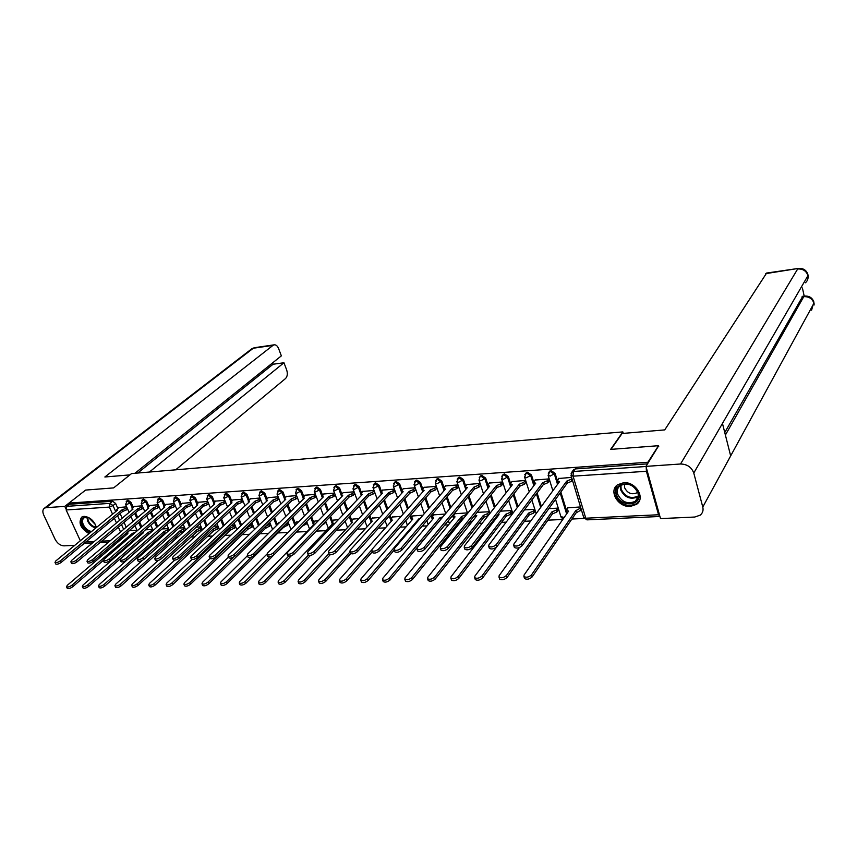 <?xml version="1.0" encoding="UTF-8"?>
<svg xmlns="http://www.w3.org/2000/svg" width="857" height="857" viewBox="0 0 857 857"><rect width="100%" height="100%" fill="white"/><g stroke="black" fill="none" stroke-linecap="round" stroke-linejoin="round"><path stroke-width="1.29" d="M133.21 507.312L131.046 502.406L128.014 500.167L127.125 500.595M148.893 506.294L146.74 501.334L143.665 499.074L142.744 499.524M164.865 505.266L162.701 500.242L159.595 497.96L158.641 498.431M181.127 504.227L178.963 499.128L175.824 496.835L174.828 497.317M197.678 503.155L195.514 497.992L192.343 495.678L191.315 496.192M214.539 502.073L212.365 496.835L209.162 494.5L208.09 495.046M231.711 500.97L229.537 495.657L226.291 493.3L225.177 493.878M249.205 499.856L247.03 494.457L243.742 492.079L242.585 492.689M267.03 498.71L264.845 493.246L261.524 490.836L260.324 491.49M285.188 497.553L283.014 491.993L279.65 489.572L278.396 490.258M303.699 496.364L301.525 490.729L298.118 488.286L296.811 489.004M322.575 495.164L320.389 489.433L316.951 486.969L315.59 487.74M341.814 493.943L339.64 488.115L336.148 485.63L334.733 486.444M361.44 492.689L359.254 486.776L355.73 484.259L354.252 485.126M381.451 491.425L379.276 485.405L375.698 482.866L374.166 483.787M401.879 490.129L399.694 484.001L396.073 481.441L394.477 482.416M422.715 488.822L420.541 482.577L416.866 479.984L415.195 481.023M443.99 487.483L441.805 481.12L438.088 478.506L436.352 479.609M467.215 484.312L465.672 486.144L463.519 479.631L459.759 476.985L457.938 478.174M487.869 484.73L485.694 478.11L481.88 475.442L479.984 476.706L481.141 476.321L484.966 478.999L487.997 488.201M510.515 483.327L508.34 476.556L504.473 473.857L502.502 475.185M533.654 481.913L531.469 474.982L527.548 472.25L525.512 473.642M557.296 480.488L555.1 473.353L551.137 470.6L549.016 472.057M630.377 506.423L636.526 504.334C645.867 498.271 635.808 481.388 623.564 482.737L617.672 484.73C608.202 490.793 618.122 507.623 630.377 506.423M96.423 527.505C94.163 520.756 90.039 517.028 84.05 516.342L81.993 516.91C77.966 522.502 80.279 528.083 88.967 533.643M133.971 539.76L135.374 539.685M158.449 538.603L159.884 538.528M174.592 537.832L177.131 537.714M191.036 537.06L194.71 536.878M207.78 536.268L212.632 536.032M224.834 535.454L230.919 535.164M242.21 534.639L249.558 534.286M259.896 533.793L268.573 533.386M277.936 532.947L287.973 532.465M296.34 532.068L307.085 531.565M316.233 531.126L326.099 530.665M336.544 530.172L345.5 529.744M357.283 529.187L365.275 528.812M378.451 528.191L385.457 527.858M400.09 527.162L406.036 526.884M422.18 526.112L427.054 525.887M444.762 525.052L448.5 524.87M457.092 524.463L458.688 524.388M467.847 523.959L470.397 523.831M479.084 523.423L482.17 523.273M491.447 522.834L492.754 522.781M501.549 522.363L506.198 522.138M524.484 521.281L530.762 520.981M547.923 520.167L562.781 519.46M571.876 519.031L584.185 518.453M80.344 540.746L66.139 509.969L66.803 506.337L69.449 504.27L112.631 501.249L115.631 503.466L117.795 508.308M120.119 513.547L122.176 518.174M124.051 522.363L126.204 527.216M658.519 445.694L610.623 449.4L622.835 431.907L131.571 473.557L113.627 487.901L85.625 490.075L68.914 503.113L647.892 462.255L658.519 445.694L658.722 446.433M69.449 504.27L68.914 503.113M646.253 467.483L646.403 471.286L658.551 514.757L659.922 516.471M648.106 463.005L647.892 462.255M571.587 477.413L558.71 478.485M580.521 506.937L567.709 507.837M558.068 510.322L557.618 508.147L548.876 508.608M549.016 481.152L548.576 478.934L535.047 480.038M534.736 511.533L534.286 509.369L524.42 509.894M525.577 482.684L525.127 480.477L511.897 481.57M511.897 512.711L511.447 510.568L500.509 511.147M502.641 484.173L502.181 481.998L489.229 483.059M474.864 515.186L476.824 515.764L427.825 577.232L427.568 578.721C429.636 579.814 431.992 579.257 434.628 577.082L483.327 515.443L484.151 517.253L488.297 515.443L489.711 513.643L489.079 511.747L477.113 512.379M480.177 485.64L479.716 483.487L467.033 484.526M467.408 513.611L467.172 512.904L454.799 513.75M458.184 487.076L457.713 484.944L445.297 485.962M436.642 488.479L436.17 486.369L424.001 487.365M445.244 514.05L433.588 514.864M415.538 489.85L415.056 487.762L403.144 488.747M422.951 515.228L412.806 515.946M394.863 491.2L394.381 489.133L382.693 490.097M401.13 516.375L392.431 517.017M374.059 490.472L362.661 491.415M379.769 517.499L372.463 518.067M354.112 491.8L343.014 492.711M358.847 518.592L352.88 519.096M334.551 493.086L323.753 493.986M338.354 519.674L333.673 520.103M315.387 494.36L304.856 495.228M318.279 520.735L314.84 521.088M296.576 495.603L286.324 496.449M298.611 521.763L296.361 522.052M278.129 496.824L268.145 497.649M279.328 522.781L278.225 523.006M260.025 498.024L250.298 498.828M242.263 499.192L232.793 499.985M224.834 500.349L215.6 501.12M207.715 501.484L198.728 502.234M190.918 502.598L182.155 503.327M174.41 503.68L165.872 504.409M158.202 504.762L149.889 505.459M142.283 505.812L134.185 506.498M135.567 512.679L137.688 517.499M139.584 521.795L141.812 526.851M151.293 511.811L153.478 516.825M155.396 521.227L157.688 526.487M167.297 510.922L169.547 516.15M171.496 520.67L173.853 526.155M183.602 510.033L185.915 515.475M187.887 520.113L190.318 525.844M200.195 509.133L202.573 514.811M204.577 519.567L207.083 525.555M217.089 508.222L219.542 514.146M221.577 519.042L224.17 525.287M234.304 507.301L236.832 513.493M238.889 518.517L241.567 525.062M251.829 506.369L254.443 512.84M256.532 518.024L259.296 524.87M269.698 505.426L272.397 512.207M274.519 517.532L277.122 524.088M287.909 504.484L290.694 511.575M292.848 517.071L295.247 523.177M306.463 503.53L309.345 510.965M311.541 516.642L313.705 522.245M325.392 502.566L328.36 510.365M330.588 516.225L332.527 521.302M344.685 501.602L347.749 509.797M350.02 515.85L351.702 520.349M364.364 500.627L367.535 509.24M369.849 515.518L371.263 519.374M384.439 499.652L387.718 508.726M390.074 515.228L391.221 518.378M404.911 498.678L408.318 508.233M410.717 514.993L411.564 517.371M425.822 497.703L429.346 507.794M431.789 514.811L432.335 516.353M447.15 496.728L450.803 507.398M453.31 514.693L453.514 515.303M468.94 495.753L472.732 507.055M491.179 494.8L495.121 506.776M513.9 493.846L517.992 506.573M537.114 492.925L541.378 506.476M560.842 492.014L566.338 509.894M623.253 433.396L622.835 431.907M126.643 506.841L118.748 507.515M160.42 537.628L161.577 535.829M176.349 536.846L177.506 535.218M192.579 536.043L193.693 534.639M209.087 535.239L210.126 534.082M647.549 463.862L575.229 468.918L572.99 470.589M288.177 522.309L287.545 522.341M270.126 523.263L268.562 523.348M252.408 524.195L249.944 524.323M235.011 525.105L231.69 525.287M217.935 526.005L213.789 526.23M201.159 526.894L196.221 527.151M184.694 527.751L178.984 528.051M168.518 528.608L162.059 528.94M152.621 529.444L145.465 529.819M137.002 530.269L129.161 530.676M558.882 478.249L557.382 481.141L559.567 481.602L513.9 544.024L513.75 545.448C516.118 546.616 518.667 546.048 521.388 543.756L566.691 481.141L571.233 479.256L571.823 481.195L567.28 483.08L522.052 545.791C519.331 548.094 516.782 548.662 514.414 547.494L514.232 546.916M572.455 480.306L571.823 481.195M558.314 483.327L557.843 482.63M571.876 478.367L571.233 479.256M566.691 481.141L567.28 483.08M581.4 509.84L576.504 512.625L575.69 510.729L580.821 507.933M567.87 507.601L566.423 510.568L568.609 511.093L524.045 575.068L523.916 576.536C526.294 577.789 528.823 577.243 531.501 574.908L575.69 510.729M576.279 512.636L532.154 576.911C529.476 579.246 526.948 579.793 524.57 578.539L524.377 577.95M567.43 512.786L566.873 512.015M535.229 479.813L533.665 482.695L535.764 483.144L488.897 544.956L488.704 546.38C490.997 547.505 493.493 546.937 496.203 544.688L542.738 482.695L547.248 480.82L547.837 482.737L543.327 484.612L496.878 546.702C494.168 548.962 491.672 549.53 489.379 548.394L489.208 547.869M549.187 480.927L547.837 482.737M534.511 484.805L534.136 484.194M548.598 479.009L547.248 480.82M542.738 482.695L543.327 484.612M512.068 481.345L510.451 484.216L512.475 484.644L464.462 545.855L464.237 547.291C466.454 548.384 468.908 547.816 471.607 545.588L519.299 484.205L523.766 482.352L524.366 484.248L519.899 486.101L472.282 547.591C469.582 549.808 467.129 550.376 464.923 549.283L464.751 548.791M525.748 482.459L524.366 484.248M511.222 486.251L510.933 485.715M525.148 480.563L523.766 482.352M519.299 484.205L519.899 486.101M611.02 449.368L622.086 433.492L664.732 429.903L766.629 273.051M702.783 507.044L730.667 455.913L722.462 423.422L693.774 473.032L702.783 507.044C703.554 510.376 702.697 513.075 700.223 515.143L694.759 517.039L660.511 518.603L645.942 466.379L658.583 445.919M693.774 473.032C691.545 467.161 687.132 464.151 680.522 464.001L645.942 466.379M804.198 296.104L802.409 287.973M724.765 432.517L802.752 296.297M805.398 282.789C807.583 280.871 808.43 278.482 807.937 275.654L807.894 274.444C806.362 270.051 803.148 268.059 798.263 268.445L765.772 273.629M811.6 310.148L813.871 301.996C812.329 297.711 809.169 295.74 804.369 296.083L802.516 296.329M129.9 474.885L104.865 476.995L272.997 345.36L253.297 348.231L46.053 507.676L64.778 506.38L68.924 503.145M175.706 469.807L285.542 378.526C287.427 376.491 287.802 373.641 286.677 369.967L283.956 362.757L149.375 472.046M46.053 507.676L44.585 508.072C42.625 509.39 42.336 511.704 43.728 515.003L55.116 539.299C57.398 543.413 60.311 545.609 63.889 545.855L74.73 545.363M65.85 508.683L64.778 506.38M134.956 473.268L281.353 355.859L278.611 348.585C277.464 345.853 275.933 344.61 274.047 344.846L272.997 345.36M137.731 473.032L273.072 364.236L272.569 362.907M273.072 364.236L283.956 362.757M82.593 545.009L84.661 543.295M638.476 493.289C642.675 506.476 619.707 507.623 616.494 494.553C612.091 481.484 635.187 479.984 638.476 493.289M617.586 494.071C621.743 502.138 627.656 504.548 635.326 501.281C637.929 499.203 638.786 496.417 637.929 492.904C633.794 484.826 627.902 482.395 620.232 485.587C617.565 487.697 616.686 490.525 617.586 494.071M624.635 484.012L624.571 487.633C627.495 493.343 631.684 495.035 637.115 492.721L637.704 492.218M616.215 486.026L614.887 494.639C620.05 504.655 627.388 507.633 636.901 503.573L639.461 500.649M90.596 532.304C87.093 531.276 84.372 528.876 82.454 525.116C80.504 518.56 82.604 516.096 88.742 517.746L95.223 524.388L96.113 527.751L95.855 526.155M88.689 517.724L84.307 517.692C82.293 519.063 81.972 521.41 83.343 524.752C85.336 528.555 88.067 530.804 91.549 531.522M95.995 527.858L95.995 527.162M90.896 519.042L94.934 523.788M82.036 516.889C80.14 518.753 79.969 521.517 81.511 525.17C83.397 528.94 86.107 531.576 89.674 533.065M558.228 510.097L556.911 511.961L552.669 513.814L551.854 511.94L556.322 510.076L557.65 508.222M519.438 547.569L499.16 575.625L498.999 577.104C501.291 578.304 503.777 577.757 506.444 575.465L551.854 511.94M552.444 513.825L507.098 577.447C504.43 579.75 501.956 580.285 499.663 579.086L499.481 578.529M534.907 511.308L533.547 513.15L529.123 514.993L528.533 513.129L532.958 511.286L534.307 509.444M521.731 513.482L474.842 576.172L474.649 577.661C476.867 578.818 479.299 578.271 481.955 576.011L528.533 513.129M529.123 514.993L482.62 577.972C479.974 580.232 477.531 580.778 475.314 579.611L475.142 579.096M489.411 482.845L487.729 485.705L489.679 486.123L440.584 546.745L440.327 548.18C442.469 549.23 444.879 548.662 447.568 546.477L496.353 485.683L500.788 483.851L501.399 485.726L496.964 487.558L448.254 548.459C445.565 550.644 443.155 551.201 441.023 550.151L440.862 549.691M502.813 483.959L501.399 485.726M502.202 482.084L500.788 483.851M496.353 485.683L496.964 487.558M465.672 486.144L465.48 487.162L467.365 487.558L417.241 547.602L416.952 549.048C419.019 550.065 421.387 549.498 424.065 547.355L473.9 487.14L478.292 485.319L478.913 487.183L474.51 488.993L424.761 549.305C422.083 551.447 419.716 552.015 417.648 550.987L417.498 550.558M480.359 485.426L478.913 487.183M479.738 483.573L478.292 485.319M473.9 487.14L474.51 488.993M445.479 485.748L443.69 488.586L445.511 488.972L394.413 548.448L394.091 549.894C396.095 550.88 398.43 550.312 401.087 548.201L451.907 488.565L456.267 486.765L456.888 488.597L452.528 490.397L401.783 550.13C399.126 552.24 396.802 552.808 394.798 551.812L394.649 551.415M458.366 486.862L456.888 488.597M443.69 488.586L444.215 490.097M457.745 485.03L456.267 486.765M451.907 488.565L452.528 490.397M512.068 512.486L510.686 514.307L506.294 516.139L505.694 514.296L510.086 512.465L511.468 510.654M497.842 514.575L499.053 514.639L451.071 576.707L450.846 578.196C452.989 579.321 455.378 578.775 458.024 576.557L505.694 514.296M506.294 516.139L458.699 578.486C456.053 580.714 453.664 581.26 451.521 580.125L451.35 579.643M497.863 516.171L497.574 515.625M483.327 515.443L487.687 513.622L489.101 511.833M483.937 517.264L435.302 578.989C432.678 581.175 430.321 581.721 428.243 580.628L428.093 580.189M463.808 518.057L462.041 518.356L461.43 516.557L465.758 514.757L467.194 512.979M454.971 513.547L453.246 516.45L455.056 516.878L405.093 577.747L404.804 579.236C406.807 580.285 409.121 579.739 411.746 577.597L461.43 516.557M462.041 518.356L412.431 579.482C409.807 581.635 407.503 582.182 405.49 581.121L405.34 580.703M424.183 487.162L422.351 489.979L424.108 490.354L372.088 549.273L371.745 550.719C373.673 551.672 375.966 551.115 378.623 549.037L430.375 489.947L434.703 488.169L435.324 489.99L430.996 491.768L379.319 550.933C376.673 553.022 374.38 553.579 372.452 552.626L372.313 552.251M436.824 488.265L435.324 489.99M436.202 486.455L434.703 488.169M430.375 489.947L430.996 491.768M440.766 519.428L439.984 517.649L442.876 516.889M433.76 514.661L431.982 517.553L433.738 517.971L382.854 578.239L382.533 579.739C384.472 580.757 386.753 580.21 389.357 578.1L439.984 517.649M440.594 519.428L390.053 579.964C387.45 582.085 385.168 582.631 383.229 581.603L383.079 581.217M403.326 488.544L401.44 491.35L403.133 491.714L350.245 550.076L349.87 551.533C351.745 552.454 354.005 551.887 356.641 549.84L409.271 491.318L413.567 489.551L414.199 491.35L409.903 493.107L357.348 551.726C354.712 553.783 352.463 554.34 350.588 553.408L350.449 553.065M415.72 489.647L414.199 491.35M415.088 487.847L413.567 489.551M409.271 491.318L409.903 493.107M419.255 519.535L418.966 518.721L420.069 518.581M412.978 515.753L411.156 518.635L412.849 519.031L361.086 578.732L360.743 580.221C362.629 581.217 364.868 580.671 367.46 578.582L418.966 518.721M394.177 550.108L368.156 580.435C365.564 582.524 363.325 583.06 361.44 582.074L361.3 581.71M411.156 518.635L411.671 520.092M382.886 489.893L380.947 492.689L382.586 493.043L328.874 550.869L328.467 552.326C330.288 553.215 332.505 552.658 335.13 550.644L388.596 492.646L392.86 490.911L393.492 492.679L389.239 494.425L335.848 552.508C333.223 554.522 331.006 555.079 329.184 554.179L329.067 553.868M395.045 490.997L393.492 492.679M394.413 489.218L392.86 490.911M388.596 492.646L389.239 494.425M392.613 516.825L390.738 519.685L392.367 520.07L339.79 579.203L339.415 580.703C341.247 581.657 343.443 581.11 346.024 579.064L371.627 550.055M372.206 551.962L346.731 580.896C344.15 582.953 341.943 583.488 340.122 582.535L339.993 582.203M362.843 491.222L360.872 494.007L362.447 494.339L307.963 551.64L307.524 553.097C309.291 553.965 311.477 553.408 314.08 551.415L368.339 493.964L372.57 492.229L373.213 493.986L368.981 495.721L314.798 553.258C312.194 555.25 310.009 555.807 308.252 554.94L308.134 554.64M374.745 492.357L373.213 493.986M374.102 490.6L372.57 492.229M368.339 493.964L368.981 495.721M372.634 517.874L370.717 520.724L372.302 521.099L318.943 579.675L318.536 581.175C320.314 582.096 322.478 581.549 325.049 579.536L350.02 551.929M350.781 553.601L325.756 581.346C323.185 583.371 321.021 583.906 319.243 582.985L319.125 582.674M343.207 492.518L341.182 495.292L342.704 495.614L287.491 552.401L287.02 553.858C288.734 554.693 290.887 554.136 293.48 552.176L348.478 495.239L352.677 493.536L353.32 495.271L349.131 496.985L294.197 554.008C291.605 555.957 289.462 556.514 287.748 555.668L287.641 555.4M354.819 493.707L353.32 495.271M354.177 491.972L352.677 493.536M348.478 495.239L349.131 496.985M353.063 518.903L351.091 521.742L352.623 522.106L298.536 580.135L298.097 581.635C299.821 582.524 301.953 581.989 304.503 579.996L328.959 553.59M330.277 554.65L305.221 581.796C302.671 583.778 300.528 584.324 298.804 583.424L298.697 583.135M323.935 493.793L321.878 496.557L323.346 496.867L267.438 553.14L266.945 554.597C268.605 555.411 270.726 554.854 273.308 552.926L329.013 496.503L333.169 494.81L333.823 496.524L329.666 498.228L274.036 554.736C271.455 556.654 269.334 557.211 267.673 556.397L267.566 556.139M335.291 495.035L333.823 496.524M334.637 493.311L333.169 494.81M329.013 496.503L329.666 498.228M333.855 519.91L331.852 522.738L333.319 523.091L278.536 580.585L278.075 582.085C279.746 582.953 281.857 582.406 284.395 580.457L308.402 555.09M345.178 521.27L342.811 523.52M310.491 555.336L285.102 582.224C282.574 584.185 280.464 584.72 278.793 583.853L278.686 583.585M305.049 495.046L302.939 497.788L304.364 498.088L247.802 553.868L247.277 555.315C248.894 556.107 250.983 555.55 253.543 553.654L309.923 497.735L314.048 496.053L314.701 497.756L310.577 499.438L254.283 555.443C251.712 557.339 249.623 557.896 248.016 557.104L247.919 556.868M316.137 496.332L314.701 497.756M315.483 494.628L314.048 496.053M309.923 497.735L310.577 499.438M315.022 520.906L312.966 523.713L314.401 524.056L258.953 581.025L258.46 582.514C260.089 583.36 262.167 582.824 264.695 580.896L288.67 556.107M326.078 522.309L321.9 525.245M291.444 555.657L265.413 582.653C262.885 584.581 260.807 585.117 259.189 584.27L259.082 584.024M286.517 496.267L284.374 499.01L285.745 499.299L228.562 554.586L228.016 556.032C229.58 556.793 231.647 556.236 234.197 554.372L291.198 498.945L295.29 497.285L295.954 498.967L291.862 500.627L234.925 556.139C232.376 558.014 230.319 558.56 228.755 557.789L228.658 557.575M297.347 497.596L295.954 498.967M296.693 495.914L295.29 497.285M291.198 498.945L291.862 500.627M307.352 523.327L301.943 526.38M296.533 521.87L294.819 523.606L294.454 524.677L295.386 525.009M266.838 554.2L239.767 581.453L239.253 582.953C240.828 583.767 242.874 583.221 245.391 581.325L269.612 556.793M304.738 523.552L306.699 521.667M273.737 555.004L246.109 583.071C243.602 584.967 241.556 585.502 239.971 584.678L239.885 584.453M268.337 497.467L266.152 500.199L267.48 500.477L209.719 555.282L209.14 556.729C210.661 557.468 212.697 556.911 215.236 555.079L272.826 500.134L276.897 498.485L277.55 500.156L273.49 501.806L215.975 556.825C213.436 558.668 211.4 559.214 209.879 558.475L209.794 558.271M278.921 498.838L277.55 500.156M278.268 497.167L276.897 498.485M272.826 500.134L273.49 501.806M288.97 524.313L283.774 527.291L283.313 526.562M278.407 522.824L276.361 525.705M247.448 555.722L220.967 581.882L220.42 583.371C221.952 584.163 223.977 583.617 226.473 581.753L251.219 557.179M284.503 525.384L288.316 522.674M283.603 527.301L227.201 583.478C224.695 585.342 222.681 585.877 221.149 585.085L221.063 584.87M250.49 498.656L248.273 501.366L249.558 501.634L191.25 555.957L190.64 557.404C192.129 558.121 194.132 557.575 196.649 555.764L254.808 501.291L258.846 499.663L259.5 501.313L255.472 502.952L197.389 557.489C194.871 559.31 192.868 559.857 191.39 559.139L191.304 558.946M260.839 500.06L259.5 501.313M260.185 498.41L258.846 499.663M254.808 501.291L255.472 502.952M270.93 525.287L265.799 528.191L265.049 526.766M228.476 557.136L202.541 582.289L201.963 583.778C203.452 584.549 205.444 584.013 207.93 582.171L233.725 557.029M265.274 526.552L270.287 523.659M265.627 528.201L208.658 583.874C206.173 585.717 204.191 586.252 202.691 585.481L202.606 585.288M232.986 499.813L230.726 502.513L231.968 502.77L173.135 556.632L172.514 558.078C173.95 558.775 175.931 558.228 178.438 556.439L237.121 502.438L241.128 500.82L241.792 502.459L237.796 504.077L179.188 558.153C176.671 559.942 174.699 560.489 173.253 559.782L173.178 559.61M243.099 501.249L241.792 502.459M242.435 499.61L241.128 500.82M237.121 502.438L237.796 504.077M253.233 526.241L248.155 529.08L247.33 527.473L252.579 524.623M209.89 558.485L184.469 582.696L183.869 584.185C185.326 584.924 187.287 584.388 189.761 582.578L247.33 527.473M247.984 529.09L190.49 584.26C188.015 586.081 186.055 586.617 184.598 585.867L184.523 585.685M215.793 500.949L213.5 503.637L214.711 503.884L155.385 557.286L154.742 558.732C156.135 559.407 158.084 558.86 160.591 557.093L219.767 503.562L223.741 501.956L224.405 503.584L220.431 505.18L161.33 558.796C158.834 560.553 156.885 561.099 155.481 560.424L155.417 560.264M225.68 502.416L224.405 503.584M225.016 500.799L223.741 501.956M219.767 503.562L220.431 505.18M235.857 527.173L230.833 529.947L230.008 528.351L235.204 525.577M192 559.471L166.751 583.092L166.129 584.581C167.544 585.299 169.482 584.763 171.936 582.974L230.008 528.351M230.672 529.958L172.675 584.645C170.211 586.434 168.272 586.97 166.858 586.242L166.794 586.081M198.92 502.063L196.585 504.741L197.763 504.977L137.988 557.928L137.302 559.364C138.673 560.028 140.591 559.482 143.076 557.746L202.723 504.666L206.666 503.07L207.34 504.677L203.398 506.273L143.826 559.417C141.341 561.164 139.423 561.699 138.052 561.046L137.988 560.896M208.583 503.562L207.34 504.677M207.919 501.956L206.666 503.07M202.723 504.666L203.398 506.273M218.803 528.083L213.672 530.804L213.007 529.219L218.139 526.498M174.753 560.124L149.375 583.488L148.722 584.967C150.104 585.663 152.01 585.138 154.464 583.371L213.007 529.219M213.672 530.804L155.192 585.02C152.75 586.788 150.843 587.324 149.461 586.617L149.397 586.467M182.348 503.155L179.991 505.823L181.116 506.058L120.912 558.56L120.216 559.996C121.544 560.628 123.44 560.092 125.915 558.378L186.001 505.737L189.911 504.162L190.586 505.759L186.676 507.333L126.654 560.039C124.19 561.753 122.294 562.299 120.966 561.656L120.901 561.517M191.797 504.687L190.586 505.759M191.122 503.102L189.911 504.162M186.001 505.737L186.676 507.333M202.048 528.983L197.131 531.629L196.307 530.076L201.384 527.409M158.127 560.499L132.332 583.863L131.657 585.342C132.996 586.027 134.881 585.492 137.324 583.756L196.307 530.076M196.971 531.64L138.052 585.395C135.62 587.131 133.735 587.666 132.396 586.981L132.332 586.841M166.076 504.237L163.676 506.883L164.78 507.108L104.168 559.182L103.44 560.617C104.736 561.228 106.611 560.692 109.075 559L169.568 506.808L173.457 505.244L174.132 506.819L170.243 508.383L109.814 560.649C107.361 562.342 105.486 562.878 104.19 562.256L104.136 562.128M175.31 505.791L174.132 506.819M174.635 504.216L173.457 505.244M169.568 506.808L170.243 508.383M185.594 529.862L180.731 532.454L179.906 530.912L184.93 528.308M142.283 560.446L115.609 584.249L114.913 585.717C116.22 586.381 118.084 585.856 120.505 584.131L179.906 530.912M180.581 532.465L121.244 585.749C118.823 587.473 116.959 587.998 115.652 587.334L115.588 587.206M150.082 505.298L147.661 507.933L148.732 508.147L87.735 559.792L86.986 561.217C88.25 561.817 90.103 561.281 92.545 559.61L153.435 507.847L157.292 506.294L157.967 507.858L154.11 509.412L93.295 561.239C90.853 562.91 88.999 563.445 87.735 562.845L87.682 562.728M159.123 506.873L157.967 507.858M158.449 505.309L157.292 506.294M153.435 507.847L154.11 509.412M166.258 532.883L164.469 533.268L163.805 531.726L168.765 529.176M158.62 531.972L99.198 584.613L98.48 586.081C99.755 586.724 101.597 586.199 103.997 584.506L163.805 531.726M164.469 533.268L104.736 586.113C102.337 587.806 100.494 588.331 99.219 587.688L99.166 587.559M134.378 506.337L131.924 508.951L132.964 509.165L71.613 560.392L70.842 561.806C72.074 562.396 73.906 561.86 76.337 560.21L137.581 508.865L141.405 507.333L142.091 508.887L138.266 510.418L77.087 561.828C74.655 563.477 72.824 564.002 71.592 563.424L71.549 563.317M143.215 507.933L142.091 508.887M142.541 506.391L141.405 507.333M137.581 508.865L138.266 510.418M149.032 534.04L147.972 532.54L152.878 530.033M142.69 533.354L142.326 532.529L143.365 532.775L83.086 584.977L82.347 586.434C83.59 587.066 85.411 586.542 87.81 584.87L147.972 532.54M148.647 534.061L88.55 586.456C86.15 588.127 84.34 588.652 83.086 588.02L83.043 587.913M118.952 507.355L116.466 509.958L117.473 510.172L55.78 560.971L54.998 562.385C56.198 562.953 57.997 562.428 60.419 560.799L122.005 509.872L125.808 508.351L126.493 509.894L122.69 511.415L61.168 562.396C58.758 564.024 56.948 564.559 55.748 563.992L55.705 563.895M127.586 508.972L126.493 509.894M126.911 507.44L125.808 508.351M122.005 509.872L122.69 511.415M132.931 534.468L132.428 533.333L135.342 532.401M129.3 530.665L126.879 533.333L127.886 533.557L67.275 585.331L66.514 586.788C67.724 587.399 69.524 586.874 71.913 585.224L132.428 533.333M103.365 560.392L72.652 586.799C70.274 588.448 68.474 588.973 67.264 588.363L67.21 588.256M126.204 501.356L127.093 500.927L130.135 503.166L132.299 508.083M131.046 502.406L126.472 504.677L125.551 504.366M141.823 500.295L142.755 499.835L145.829 502.095L147.993 507.076M146.74 501.334L142.133 503.627L141.191 503.295M157.731 499.213L158.695 498.731L161.802 501.013L163.976 506.058M162.701 500.242L158.084 502.545L157.099 502.202M173.917 498.11L174.924 497.606L178.063 499.899L180.238 505.019M178.963 499.128L174.325 501.452L173.307 501.088M190.404 496.985L191.443 496.449L194.625 498.774L196.799 503.97M195.514 497.992L190.854 500.338L189.804 499.963M207.19 495.849L208.272 495.282L211.486 497.628L213.672 502.898M212.365 496.835L207.694 499.203L206.601 498.806M224.288 494.693L225.412 494.093L228.658 496.449L230.854 501.806M229.537 495.657L224.845 498.046L223.709 497.628M241.706 493.514L242.874 492.882L246.163 495.26L248.359 500.702M247.03 494.457L242.317 496.867L241.149 496.439M259.446 492.314L260.667 491.639L263.988 494.05L266.195 499.588M264.845 493.246L260.121 495.667L258.9 495.217M277.529 491.093L278.793 490.386L282.157 492.807L284.374 498.453M283.014 491.993L278.257 494.446L277.004 493.964M295.954 489.85L297.272 489.101L300.678 491.543L302.907 497.306M301.525 490.729L296.747 493.204L295.451 492.7M314.733 488.586L316.115 487.794L319.565 490.258L321.803 496.149M320.389 489.433L315.601 491.929L314.251 491.404M333.887 487.312L335.323 486.455L338.815 488.951L341.097 495.025M339.64 488.115L334.83 490.632L333.427 490.075M353.416 486.005L354.916 485.094L358.451 487.612L361.354 495.485M359.254 486.776L354.434 489.315L352.977 488.736M373.341 484.676L374.895 483.702L378.483 486.251L381.397 494.318M379.276 485.405L374.434 487.965L372.924 487.354M393.663 483.327L395.291 482.287L398.912 484.858L401.858 493.118M399.694 484.001L394.841 486.594L393.267 485.951M414.392 481.945L416.095 480.841L419.769 483.434L422.726 491.918M420.541 482.577L415.656 485.191L414.027 484.516M435.56 480.541L437.327 479.363L441.044 481.988L444.033 490.697M441.805 481.12L436.909 483.755L435.217 483.048M457.156 479.127L459.009 477.863L462.78 480.509L465.78 489.454M463.519 479.631L458.613 482.298L456.856 481.548M485.694 478.11L480.766 480.798L478.934 480.016M501.741 476.203L503.755 474.746L507.623 477.456L510.686 486.937M508.34 476.556L503.391 479.277L501.495 478.452M524.752 474.703L526.851 473.15L530.772 475.881L533.857 485.662M531.469 474.982L526.509 477.724L524.538 476.856M548.266 473.171L550.451 471.5L554.425 474.264L557.543 484.376M555.1 473.353L550.13 476.128L548.073 475.217M115.631 503.466L113.038 505.587L115.716 511.608M117.538 515.678L119.605 520.317M121.48 524.516L123.654 529.38M125.583 533.718L126.172 535.025M123.076 537.671L122.487 536.364M120.548 532.015L118.362 527.141M116.477 522.931L114.399 518.281M112.567 514.2L109.385 507.087L66.139 509.969M85.904 541.903L94.227 541.506M101.683 541.153L110.221 540.746M117.763 540.392L120.023 540.285M646.403 471.286L573.065 476.171L585.77 518.206L658.551 514.757M134.667 513.439L136.788 518.26M138.684 522.566L140.912 527.623M150.393 512.582L152.578 517.596M154.496 521.999L156.799 527.269M166.408 511.704L168.658 516.932M170.597 521.452L172.964 526.948M182.702 510.815L185.026 516.268M186.997 520.906L189.44 526.637M199.306 509.915L201.695 515.603M203.698 520.37L206.216 526.359M216.21 509.015L218.674 514.95M220.699 519.845L223.302 526.102M233.436 508.105L235.964 514.296M238.032 519.331L240.71 525.877M250.972 507.173L253.586 513.654M255.686 518.839L258.45 525.684M268.852 506.241L271.551 513.022M273.672 518.356L276.318 524.977M287.063 505.309L289.859 512.4M292.012 517.907L294.444 524.098M305.638 504.355L308.509 511.8M310.716 517.478L312.934 523.209M324.567 503.402L327.545 511.211M329.774 517.071L331.777 522.32M343.871 502.438L346.946 510.643M349.217 516.707L351.006 521.463M363.561 501.474L366.742 510.097M369.056 516.375L371.231 522.277M383.647 500.509L386.935 509.583M389.292 516.096L391.21 521.377M404.14 499.545L407.546 509.112M409.957 515.86L411.596 520.478M425.051 498.57L428.586 508.672M431.039 515.689L432.389 519.556M446.401 497.606L450.064 508.287M452.571 515.593L453.621 518.635M468.201 496.642L472.003 507.944M474.564 515.571L475.281 517.703M490.461 495.689L494.403 507.687M497.028 515.635L497.403 516.771M513.204 494.757L517.307 507.494M536.428 493.836L540.703 507.398M560.167 492.936L566.627 513.932M560.896 516.653L564.185 517.446M479.213 477.67L479.995 476.696L479.052 480.381L483.487 493.771M209.258 534.897L208.133 535.936M192.814 535.432L191.24 536.868M176.628 536.011L174.732 537.703M160.688 536.621L160.088 537.917L158.566 538.496M492.989 520.852L494.178 520.938M470.247 521.195L471.853 522.009M448.736 522.277L450 523.049M427.664 523.327L428.618 524.034M407.011 524.355L407.686 524.987M347.449 527.334L345.103 521.088M571.083 473.278L573.365 471.489L645.974 466.497M575.229 468.918L573.365 471.489L573.065 476.171L570.933 475.217M112.631 501.249L110.017 503.359L113.038 505.587L109.385 507.087L110.017 503.359L66.803 506.337M659.697 516.482L587.249 519.856L583.617 517.178M566.916 481.131L567.505 483.069M521.388 543.756L522.052 545.791M576.504 512.625L575.925 510.718M580.778 510.74L580.2 508.844M532.154 576.911L531.501 574.908M542.963 482.673L543.563 484.591M496.203 544.688L496.878 546.702M519.513 484.194L520.124 486.09M471.607 545.588L472.282 547.591M680.522 464.001L797.674 268.991C802.955 268.712 806.373 270.941 807.937 275.654L722.462 423.422M725.397 435.045L803.759 296.672L801.906 296.929M804.369 296.083L803.759 296.672C808.976 296.458 812.372 298.643 813.936 303.249L730.667 455.913M254.754 347.663L251.144 349.292M638.154 496.76C630.506 500.006 624.635 497.617 620.511 489.593L620.307 485.544M620.939 485.137L621.121 489.154C625.149 496.953 630.859 499.245 638.251 496.021M95.888 527.944C92.417 527.237 89.696 524.998 87.714 521.206L86.9 517.264M87.51 517.371L88.325 520.863C90.156 524.409 92.717 526.573 96.005 527.344M552.669 513.814L552.09 511.929M556.911 511.961L556.322 510.076M507.098 577.447L506.444 575.465M529.347 514.982L528.748 513.118M533.547 513.15L532.958 511.286M482.62 577.972L481.955 576.011M496.578 485.673L497.189 487.547M447.568 546.477L448.254 548.459M474.114 487.13L474.724 488.983M424.065 547.355L424.761 549.305M452.121 488.544L452.742 490.386M401.087 548.201L401.783 550.13M506.508 516.128L505.909 514.286M510.686 514.307L510.086 512.465M458.699 578.486L458.024 576.557M484.151 517.253L483.541 515.421M488.297 515.443L487.687 513.622M435.302 578.989L434.628 577.082M462.255 518.346L461.644 516.546M465.972 515.4L465.758 514.757M412.431 579.482L411.746 577.597M430.578 489.936L431.2 491.757M378.623 549.037L379.319 550.933M440.787 519.385L440.187 517.639M390.053 579.964L389.357 578.1M409.475 491.307L410.107 493.096M356.641 549.84L357.348 551.726M419.394 519.363L419.159 518.71M368.156 580.435L367.46 578.582M388.799 492.636L389.432 494.414M335.13 550.644L335.848 552.508M346.731 580.896L346.024 579.064M368.531 493.943L369.174 495.71M314.08 551.415L314.798 553.258M325.756 581.346L325.049 579.536M348.67 495.228L349.324 496.974M293.48 552.176L294.197 554.008M305.221 581.796L304.503 579.996M329.195 496.492L329.849 498.206M273.308 552.926L274.036 554.736M285.102 582.224L284.395 580.457M310.105 497.724L310.759 499.427M253.543 553.654L254.283 555.443M324.674 523.766L324.289 522.77M265.413 582.653L264.695 580.896M291.38 498.935L292.033 500.617M234.197 554.372L234.925 556.139M305.97 524.72L305.328 523.059M246.109 583.071L245.391 581.325M273.008 500.124L273.672 501.795M215.236 555.079L215.975 556.825M283.774 527.291L283.431 526.434M287.631 525.652L286.977 524.013M227.201 583.478L226.473 581.753M254.979 501.281L255.643 502.941M196.649 555.764L197.389 557.489M265.799 528.191L265.177 526.648M269.623 526.573L268.969 524.945M208.658 583.874L207.93 582.171M237.293 502.427L237.957 504.066M178.438 556.439L179.188 558.153M248.155 529.08L247.502 527.462M251.947 527.473L251.294 525.855M190.49 584.26L189.761 582.578M219.928 503.552L220.603 505.169M160.591 557.093L161.33 558.796M230.833 529.947L230.179 528.351M234.604 528.351L233.95 526.755M172.675 584.645L171.936 582.974M202.884 504.655L203.559 506.262M143.076 557.746L143.826 559.417M213.832 530.794L213.168 529.208M217.571 529.219L216.917 527.633M155.192 585.02L154.464 583.371M186.151 505.726L186.826 507.323M125.915 558.378L126.654 560.039M197.131 531.629L196.467 530.065M200.849 530.065L200.184 528.501M138.052 585.395L137.324 583.756M169.729 506.798L170.404 508.372M109.075 559L109.814 560.649M180.731 532.454L180.066 530.901M184.426 530.901L183.762 529.347M121.244 585.749L120.505 584.131M153.585 507.837L154.26 509.401M92.545 559.61L93.295 561.239M164.619 533.268L163.955 531.726M168.09 531.265L167.629 530.183M104.736 586.113L103.997 584.506M137.731 508.865L138.416 510.408M76.337 560.21L77.087 561.828M148.797 534.061L148.122 532.529M88.55 586.456L87.81 584.87M122.155 509.861L122.84 511.404M60.419 560.799L61.168 562.396M133.039 534.382L132.578 533.322M72.652 586.799L71.913 585.224M549.819 471.039L548.201 475.656L552.872 490.75M555.54 499.352L561.035 517.092L563.049 519.085M526.294 472.657L524.655 477.274L529.251 491.747M503.273 474.253L501.613 478.849L506.123 492.754M480.723 475.817L479.995 476.696M458.656 477.338L456.963 481.891L461.323 494.8M437.027 478.838L435.324 483.369L439.62 495.828M415.849 480.306L414.135 484.816L418.366 496.856M395.098 481.741L393.363 486.23L397.541 497.885M374.755 483.155L373.02 487.622L377.134 498.913M354.819 484.537L353.063 488.983L357.123 499.931M335.28 485.887L333.512 490.311L337.519 500.949M316.115 487.226L314.337 491.618L318.29 501.956M297.315 488.522L295.526 492.904L299.436 502.952M278.868 489.808L277.079 494.157L280.935 503.948M260.774 491.061L258.975 495.389L262.788 504.923M243.024 492.293L241.213 496.599L244.984 505.898M225.595 493.503L223.773 497.788L227.501 506.862M208.487 494.693L206.666 498.945L210.351 507.805M191.689 495.86L189.858 500.092L193.511 508.747M175.192 497.006L173.36 501.216L176.97 509.679M158.995 498.142L157.152 502.32L160.73 510.59M143.076 499.245L141.234 503.402L144.779 511.5M127.447 500.327L125.593 504.462L129.096 512.39M536.171 513.589L531.854 499.963M512.818 513.407L508.662 500.606M492.721 521.195L493.428 521.913M489.968 513.343L485.973 501.302M470.193 521.035L471.232 522.791M467.601 513.375L463.766 502.02M448.243 520.831L449.518 523.638M445.715 513.493L442.019 502.77M426.754 520.735L428.254 524.463M424.279 513.686L420.712 503.541M405.715 520.724L407.45 525.255M403.283 513.943L399.844 504.334M385.093 520.777L387.064 526.048M382.715 514.243L379.394 505.137M364.9 520.906L367.096 526.809M362.565 514.596L359.351 505.941M342.811 514.993L339.704 506.766M328.37 528.287L325.692 521.313M323.443 515.421L320.443 507.59M309.559 529.015L306.667 521.581M304.46 515.882L301.557 508.415M290.994 529.433L288.016 521.892M285.831 516.364L283.024 509.24M272.59 529.422L269.709 522.224M267.566 516.867L264.845 510.076M254.54 529.465L251.754 522.599M249.644 517.392L247.009 510.901M236.832 529.551L234.143 522.984M232.065 517.939L229.505 511.725M219.456 529.68L216.842 523.402M214.796 518.485L212.322 512.54M202.402 529.84L199.874 523.831M197.86 519.053L195.45 513.354M185.669 530.033L183.205 524.28M181.223 519.631L178.888 514.168M169.225 530.258L166.847 524.741M164.887 520.21L162.626 514.971M153.082 530.504L150.778 525.223M148.839 520.799L146.643 515.775M139.562 536.064L139.198 535.229M137.227 530.772L134.988 525.705M133.081 521.399L130.95 516.567M573.869 469.379L571.994 471.95L571.062 475.689L583.767 517.649L587.013 519.878M84.2 543.317L92.524 542.92M99.99 542.577L108.539 542.181M116.081 541.828L118.341 541.72M557.382 481.141L557.971 483.069M513.75 545.448L514.414 547.494M567.013 512.465L566.423 510.568M524.57 578.539L523.916 576.536M533.665 482.695L534.265 484.601M488.704 546.38L489.379 548.394M510.451 484.216L511.061 486.101M464.237 547.291L464.923 549.283M808.076 275.354L808.087 277.497M766.394 273.094L798.263 268.445M814.064 302.939L814.096 305.006M44.585 508.072L251.915 348.703L254.358 347.717L274.047 344.846M637.115 492.721L637.597 491.95M638.144 496.792L635.326 501.281M499.663 579.086L498.999 577.104M475.314 579.611L474.649 577.661M487.729 485.705L488.34 487.569M440.327 548.18L441.023 550.151M465.48 487.162L466.101 489.004M416.952 549.048L417.648 550.987M394.091 549.894L394.798 551.812M497.703 516L497.414 515.132M451.521 580.125L450.846 578.196M475.549 517.135L474.939 515.325M428.243 580.628L427.568 578.721M453.856 518.239L453.246 516.45M405.49 581.121L404.804 579.236M422.351 489.979L422.94 491.672M371.745 550.719L372.452 552.626M432.603 519.31L431.982 517.553M383.229 581.603L382.533 579.739M401.44 491.35L402.008 492.946M349.87 551.533L350.588 553.408M361.44 582.074L360.743 580.221M380.947 492.689L381.504 494.21M328.467 552.326L329.184 554.179M391.306 521.27L390.738 519.685M340.122 582.535L339.415 580.703M360.872 494.007L361.397 495.442M307.524 553.097L308.252 554.94M371.274 522.224L370.717 520.724M319.243 582.985L318.536 581.175M341.182 495.292L341.686 496.653M287.02 553.858L287.748 555.668M351.627 523.166L351.091 521.742M298.804 583.424L298.097 581.635M321.878 496.557L322.371 497.853M266.945 554.597L267.673 556.397M332.366 524.088L331.852 522.738M278.793 583.853L278.075 582.085M302.939 497.788L303.421 499.031M247.277 555.315L248.016 557.104M313.469 525.009L312.966 523.713M259.189 584.27L258.46 582.514M284.374 499.01L284.835 500.177M228.016 556.032L228.755 557.789M294.808 525.587L294.454 524.677M239.971 584.678L239.253 582.953M266.152 500.199L266.591 501.313M209.14 556.729L209.879 558.475M221.149 585.085L220.42 583.371M248.273 501.366L248.701 502.438M190.64 557.404L191.39 559.139M202.691 585.481L201.963 583.778M230.726 502.513L231.144 503.53M172.514 558.078L173.253 559.782M184.598 585.867L183.869 584.185M213.5 503.637L213.907 504.612M154.742 558.732L155.481 560.424M166.858 586.242L166.129 584.581M196.585 504.741L196.981 505.673M137.302 559.364L138.052 561.046M149.461 586.617L148.722 584.967M179.991 505.823L180.366 506.712M120.216 559.996L120.966 561.656M132.396 586.981L131.657 585.342M163.676 506.883L164.051 507.74M103.44 560.617L104.19 562.256M115.652 587.334L114.913 585.717M147.661 507.933L148.025 508.747M86.986 561.217L87.735 562.845M99.219 587.688L98.48 586.081M131.924 508.951L132.278 509.744M70.842 561.806L71.592 563.424M83.086 588.02L82.347 586.434M116.466 509.958L116.798 510.718M54.998 562.385L55.748 563.992M127.232 534.125L126.879 533.333M67.264 588.363L66.514 586.788"/></g></svg>
